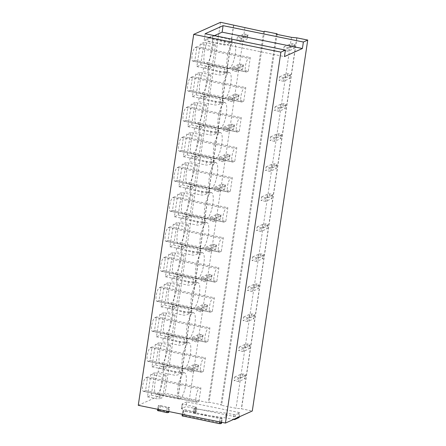 <?xml version="1.0" encoding="UTF-8"?>
<svg xmlns="http://www.w3.org/2000/svg" width="446" height="446" viewBox="0 0 446 446"><rect width="100%" height="100%" fill="white"/><g stroke="black" fill="none" stroke-linecap="round" stroke-linejoin="round"><path stroke-width="0.33" stroke-dasharray="2.23 1.67" d="M239.067 417.501L186.077 406.59L181.45 408.67L182.23 409.071L195.688 411.981L196.396 407.254L195.554 406.914L194.852 411.641M233.983 414.741L233.275 419.469L225.899 417.963L226.607 413.236L235.494 414.808L239.758 412.896L238.972 412.494L186.785 401.863L186.077 406.59M186.785 401.863L182.102 403.998L195.554 406.914M225.899 417.963L195.788 413.771L196.496 409.043L226.206 413.169L225.503 417.896M195.688 411.981L193.313 413.108L195.788 413.771M195.632 412.037L196.396 407.254M196.34 407.31L194.016 408.38L196.496 409.043M226.607 413.236L226.206 413.169M168.805 412.182L159.802 410.236L157.51 410.515L158.219 405.788L167.205 407.856L168.711 407.928L169.547 407.521L160.51 405.509L158.219 405.788M138.266 405.314L165.12 393.244L178.311 395.931L189.45 398.791L208.204 402.61L209.107 402.203L221.729 404.773L220.82 405.18L236.018 408.28L241.515 408.804L252.297 411M222.259 418.326L185.168 410.532L183.657 410.459L182.821 410.866L219.967 418.604L222.259 418.326L221.662 422.306M296.952 37.865L241.515 408.804M296.768 37.943L241.331 408.887M291.455 37.336L236.018 408.28M276.258 34.242L220.82 405.18M277.077 34.409L221.729 404.773M264.545 31.265L209.107 402.203M263.642 31.672L208.204 402.61M244.887 27.847L189.45 398.791M233.57 25.071L178.132 396.009M233.732 25.11L178.311 395.931M220.558 22.3L165.12 393.244M214.403 35.63L204.151 40.24L205.121 33.734M204.151 40.24L284.442 56.597M233.202 42.626A13.374 3.618 -78.5 0 1 233.933 42.526A13.374 3.618 -78.5 0 1 235.048 55.092A13.374 3.618 -78.5 0 1 229.316 68.634A13.374 3.618 -78.5 0 1 228.592 68.74A13.374 3.618 -78.5 0 1 227.477 56.168A13.374 3.618 -78.5 0 1 233.202 42.626M204.023 42.415L200.209 44.132L196.853 66.588L200.667 64.876L204.023 42.415L215.49 44.751L211.683 46.468L208.321 68.924L212.134 67.212L215.49 44.751M200.667 64.876L212.134 67.212M196.853 66.588L208.321 68.924M200.209 44.132L211.683 46.468M192.806 61.124A6.991 1.89 -78.5 0 0 193.185 61.074L194.908 60.299L196.937 46.702L250.278 57.567L248.55 58.342A6.991 1.89 -78.5 0 0 245.556 65.423A6.991 1.89 -78.5 0 0 246.142 71.99L192.806 61.124A6.991 1.89 -78.5 0 1 192.22 54.557A6.991 1.89 -78.5 0 1 195.214 47.477L248.55 58.342M194.908 60.299L248.244 71.165L250.278 57.567M193.185 61.074L246.521 71.94L248.244 71.165M246.521 71.94A6.991 1.89 -78.5 0 1 246.142 71.99M196.937 46.702L195.214 47.477M212.82 35.702L212.257 39.443A13.374 3.618 -78.5 0 1 211.504 53.33A13.374 3.618 -78.5 0 1 206.375 63.962A13.374 3.618 -78.5 0 1 205.651 64.062A13.374 3.618 -78.5 0 1 204 55.583A13.374 3.618 -78.5 0 1 207.507 41.578L223.964 44.934C226.601 45.001 228.464 44.399 229.556 43.134A13.374 3.618 -78.5 0 1 230.738 42.125A13.374 3.618 -78.5 0 1 231.463 42.024A13.374 3.618 -78.5 0 1 231.769 42.136C232.199 42.721 231.179 42.939 228.72 42.794L229.277 39.058L212.82 35.702L208.065 37.843L224.522 41.194A4.259 0.78 8.5 0 0 229.807 41.445L232.02 40.447A4.259 0.78 8.5 0 0 232.215 40.257A4.259 0.78 8.5 0 0 229.277 39.058M212.257 39.443L228.72 42.794M232.215 40.257L231.903 42.337L232.02 40.447M208.065 37.843L207.507 41.578M228.72 72.653A13.374 3.618 -78.5 0 1 229.445 72.553A13.374 3.618 -78.5 0 1 230.56 85.119A13.374 3.618 -78.5 0 1 224.829 98.661A13.374 3.618 -78.5 0 1 224.104 98.761A13.374 3.618 -78.5 0 1 222.989 86.195A13.374 3.618 -78.5 0 1 228.72 72.653M199.535 72.442L195.722 74.153L192.365 96.615L196.179 94.903L199.535 72.442L211.003 74.777L207.195 76.489L203.839 98.951L207.646 97.239L211.003 74.777M196.179 94.903L207.646 97.239M192.365 96.615L203.839 98.951M195.722 74.153L207.195 76.489M188.318 91.151A6.991 1.89 -78.5 0 0 188.697 91.096L190.42 90.321L192.455 76.729L245.791 87.594L244.068 88.369A6.991 1.89 -78.5 0 0 241.069 95.45A6.991 1.89 -78.5 0 0 241.654 102.017L188.318 91.151A6.991 1.89 -78.5 0 1 187.733 84.584A6.991 1.89 -78.5 0 1 190.726 77.504L244.068 88.369M190.42 90.321L243.756 101.186L245.791 87.594M188.697 91.096L242.033 101.961L243.756 101.186M242.033 101.961A6.991 1.89 -78.5 0 1 241.654 102.017M192.455 76.729L190.726 77.504M208.332 65.729L207.769 69.47A13.374 3.618 -78.5 0 1 207.016 83.357A13.374 3.618 -78.5 0 1 201.887 93.989A13.374 3.618 -78.5 0 1 201.163 94.089A13.374 3.618 -78.5 0 1 199.513 85.61A13.374 3.618 -78.5 0 1 203.019 71.605L219.477 74.961C222.114 75.023 223.976 74.426 225.068 73.161A13.374 3.618 -78.5 0 1 226.25 72.152A13.374 3.618 -78.5 0 1 226.981 72.046A13.374 3.618 -78.5 0 1 227.282 72.163C227.711 72.748 226.696 72.966 224.232 72.821L224.79 69.085L208.332 65.729L203.577 67.864L220.034 71.221A4.259 0.78 8.5 0 0 225.319 71.466L227.532 70.474A4.259 0.78 8.5 0 0 227.728 70.284A4.259 0.78 8.5 0 0 224.79 69.085M207.769 69.47L224.232 72.821M227.415 72.358L227.532 70.474M203.577 67.864L203.019 71.605M224.232 102.68A13.374 3.618 -78.5 0 1 224.957 102.574A13.374 3.618 -78.5 0 1 226.072 115.146A13.374 3.618 -78.5 0 1 220.346 128.688A13.374 3.618 -78.5 0 1 219.616 128.788A13.374 3.618 -78.5 0 1 218.501 116.222A13.374 3.618 -78.5 0 1 224.232 102.68M195.047 102.469L191.234 104.18L187.877 126.642L191.691 124.925L195.047 102.469L206.515 104.804L202.707 106.516L199.351 128.978L203.159 127.266L206.515 104.804M191.691 124.925L203.159 127.266M187.877 126.642L199.351 128.978M191.234 104.18L202.707 106.516M183.83 121.178A6.991 1.89 -78.5 0 0 184.209 121.122L185.932 120.348L187.967 106.75L241.303 117.621L239.58 118.396A6.991 1.89 -78.5 0 0 236.581 125.471A6.991 1.89 -78.5 0 0 237.166 132.044L183.83 121.178A6.991 1.89 -78.5 0 1 183.245 114.605A6.991 1.89 -78.5 0 1 186.244 107.531L239.58 118.396M185.932 120.348L239.268 131.213L241.303 117.621M184.209 121.122L237.545 131.988L239.268 131.213M237.545 131.988A6.991 1.89 -78.5 0 1 237.166 132.044M187.967 106.75L186.244 107.531M203.844 95.756L203.287 99.491A13.374 3.618 -78.5 0 1 202.529 113.379A13.374 3.618 -78.5 0 1 197.405 124.01A13.374 3.618 -78.5 0 1 196.675 124.116A13.374 3.618 -78.5 0 1 195.025 115.631A13.374 3.618 -78.5 0 1 198.531 101.632L214.989 104.983C217.626 105.05 219.488 104.448 220.58 103.182A13.374 3.618 -78.5 0 1 221.762 102.179A13.374 3.618 -78.5 0 1 222.493 102.073A13.374 3.618 -78.5 0 1 222.794 102.19C223.223 102.77 222.208 102.993 219.744 102.848L220.302 99.107L203.844 95.756L199.089 97.891L215.552 101.248A4.259 0.78 8.5 0 0 220.831 101.493L223.045 100.495A4.259 0.78 8.5 0 0 223.24 100.311A4.259 0.78 8.5 0 0 220.302 99.107M203.287 99.491L219.744 102.848M222.928 102.385L223.045 100.495M199.089 97.891L198.531 101.632M219.744 132.707A13.374 3.618 -78.5 0 1 220.469 132.601A13.374 3.618 -78.5 0 1 221.584 145.167A13.374 3.618 -78.5 0 1 215.858 158.709A13.374 3.618 -78.5 0 1 215.128 158.815A13.374 3.618 -78.5 0 1 214.013 146.249A13.374 3.618 -78.5 0 1 219.744 132.707M190.559 132.49L186.746 134.207L183.39 156.663L187.203 154.952L190.559 132.49L202.027 134.831L198.219 136.543L194.863 159.005L198.671 157.287L202.027 134.831M187.203 154.952L198.671 157.287M183.39 156.663L194.863 159.005M186.746 134.207L198.219 136.543M179.342 151.2A6.991 1.89 -78.5 0 0 179.721 151.149L181.444 150.374L183.479 136.777L236.815 147.643L235.092 148.418A6.991 1.89 -78.5 0 0 232.093 155.498A6.991 1.89 -78.5 0 0 232.678 162.065L179.342 151.2A6.991 1.89 -78.5 0 1 178.757 144.632A6.991 1.89 -78.5 0 1 181.756 137.552L235.092 148.418M181.444 150.374L234.786 161.24L236.815 147.643M179.721 151.149L233.057 162.015L234.786 161.24M233.057 162.015A6.991 1.89 -78.5 0 1 232.678 162.065M183.479 136.777L181.756 137.552M199.356 125.778L198.799 129.518A13.374 3.618 -78.5 0 1 198.041 143.406A13.374 3.618 -78.5 0 1 192.917 154.037A13.374 3.618 -78.5 0 1 192.187 154.143A13.374 3.618 -78.5 0 1 190.537 145.658A13.374 3.618 -78.5 0 1 194.043 131.654L210.501 135.01C213.138 135.077 215.005 134.475 216.093 133.209A13.374 3.618 -78.5 0 1 217.274 132.2A13.374 3.618 -78.5 0 1 218.005 132.1A13.374 3.618 -78.5 0 1 218.306 132.217C218.735 132.796 217.72 133.014 215.256 132.875L215.814 129.134L199.356 125.778L194.601 127.918L211.064 131.269A4.259 0.78 8.5 0 0 216.349 131.52L218.562 130.522A4.259 0.78 8.5 0 0 218.752 130.332A4.259 0.78 8.5 0 0 215.814 129.134M198.799 129.518L215.256 132.875M218.44 132.412L218.562 130.522M194.601 127.918L194.043 131.654M215.256 162.729A13.374 3.618 -78.5 0 1 215.981 162.628A13.374 3.618 -78.5 0 1 217.102 175.194A13.374 3.618 -78.5 0 1 211.371 188.736A13.374 3.618 -78.5 0 1 210.64 188.842A13.374 3.618 -78.5 0 1 209.525 176.27A13.374 3.618 -78.5 0 1 215.256 162.729M186.071 162.517L182.263 164.228L178.902 186.69L182.715 184.978L186.071 162.517L197.539 164.853L193.731 166.57L190.375 189.026L194.183 187.314L197.539 164.853M182.715 184.978L194.183 187.314M178.902 186.69L190.375 189.026M182.263 164.228L193.731 166.57M174.854 181.227A6.991 1.89 -78.5 0 0 175.233 181.171L176.956 180.396L178.991 166.804L232.327 177.67L230.604 178.445A6.991 1.89 -78.5 0 0 227.611 185.525A6.991 1.89 -78.5 0 0 228.19 192.092L174.854 181.227A6.991 1.89 -78.5 0 1 174.269 174.659A6.991 1.89 -78.5 0 1 177.268 167.579L230.604 178.445M176.956 180.396L230.298 191.262L232.327 177.67M175.233 181.171L228.569 192.036L230.298 191.262M228.569 192.036A6.991 1.89 -78.5 0 1 228.19 192.092M178.991 166.804L177.268 167.579M194.869 155.805L194.311 159.545A13.374 3.618 -78.5 0 1 193.553 173.433A13.374 3.618 -78.5 0 1 188.429 184.064A13.374 3.618 -78.5 0 1 187.699 184.165A13.374 3.618 -78.5 0 1 186.049 175.685A13.374 3.618 -78.5 0 1 189.556 161.681L206.013 165.037C208.65 165.098 210.518 164.502 211.605 163.236A13.374 3.618 -78.5 0 1 212.792 162.227A13.374 3.618 -78.5 0 1 213.517 162.127A13.374 3.618 -78.5 0 1 213.818 162.238C214.247 162.823 213.233 163.041 210.768 162.896L211.326 159.161L194.869 155.805L190.113 157.945L206.576 161.296A4.259 0.78 8.5 0 0 211.861 161.541L214.074 160.549A4.259 0.78 8.5 0 0 214.27 160.359A4.259 0.78 8.5 0 0 211.326 159.161M194.311 159.545L210.768 162.896M213.952 162.439L214.074 160.549M190.113 157.945L189.556 161.681M210.768 192.756A13.374 3.618 -78.5 0 1 211.493 192.65A13.374 3.618 -78.5 0 1 212.614 205.221A13.374 3.618 -78.5 0 1 206.883 218.763A13.374 3.618 -78.5 0 1 206.152 218.863A13.374 3.618 -78.5 0 1 205.037 206.297A13.374 3.618 -78.5 0 1 210.768 192.756M181.583 192.544L177.776 194.255L174.419 216.717L178.227 215L181.583 192.544L193.057 194.88L189.243 196.591L185.887 219.053L189.695 217.341L193.057 194.88M178.227 215L189.695 217.341M174.419 216.717L185.887 219.053M177.776 194.255L189.243 196.591M170.366 211.253A6.991 1.89 -78.5 0 0 170.746 211.198L172.474 210.423L174.503 196.831L227.839 207.697L226.116 208.472A6.991 1.89 -78.5 0 0 223.123 215.546A6.991 1.89 -78.5 0 0 223.702 222.119L170.366 211.253A6.991 1.89 -78.5 0 1 169.787 204.681A6.991 1.89 -78.5 0 1 172.78 197.606L226.116 208.472M172.474 210.423L225.81 221.288L227.839 207.697M170.746 211.198L224.087 222.063L225.81 221.288M224.087 222.063A6.991 1.89 -78.5 0 1 223.702 222.119M174.503 196.831L172.78 197.606M190.381 185.831L189.823 189.567A13.374 3.618 -78.5 0 1 189.065 203.46A13.374 3.618 -78.5 0 1 183.942 214.086A13.374 3.618 -78.5 0 1 183.217 214.191A13.374 3.618 -78.5 0 1 181.561 205.706A13.374 3.618 -78.5 0 1 185.068 191.708L201.531 195.058C204.162 195.125 206.03 194.523 207.117 193.263A13.374 3.618 -78.5 0 1 208.304 192.254A13.374 3.618 -78.5 0 1 209.029 192.148A13.374 3.618 -78.5 0 1 209.33 192.265C209.759 192.845 208.745 193.068 206.281 192.923L206.844 189.182L190.381 185.831L185.625 187.967L202.088 191.323A4.259 0.78 8.5 0 0 207.373 191.568L209.587 190.576A4.259 0.78 8.5 0 0 209.782 190.386A4.259 0.78 8.5 0 0 206.844 189.182M189.823 189.567L206.281 192.923M209.782 190.386L209.469 192.46L209.587 190.576M185.625 187.967L185.068 191.708M206.281 222.783A13.374 3.618 -78.5 0 1 207.005 222.677A13.374 3.618 -78.5 0 1 208.126 235.243A13.374 3.618 -78.5 0 1 202.395 248.784A13.374 3.618 -78.5 0 1 201.67 248.89A13.374 3.618 -78.5 0 1 200.549 236.324A13.374 3.618 -78.5 0 1 206.281 222.783M177.095 222.565L173.288 224.282L169.932 246.738L173.739 245.027L177.095 222.565L188.569 224.907L184.755 226.618L181.399 249.08L185.213 247.363L188.569 224.907M173.739 245.027L185.213 247.363M169.932 246.738L181.399 249.08M173.288 224.282L184.755 226.618M165.879 241.275A6.991 1.89 -78.5 0 0 166.258 241.225L167.986 240.45L170.015 226.852L223.351 237.718L221.629 238.493A6.991 1.89 -78.5 0 0 218.635 245.573A6.991 1.89 -78.5 0 0 219.215 252.146L165.879 241.275A6.991 1.89 -78.5 0 1 165.299 234.708A6.991 1.89 -78.5 0 1 168.293 227.627L221.629 238.493M167.986 240.45L221.322 251.315L223.351 237.718M166.258 241.225L219.599 252.09L221.322 251.315M219.599 252.09A6.991 1.89 -78.5 0 1 219.215 252.146M170.015 226.852L168.293 227.627M185.893 215.858L185.335 219.594A13.374 3.618 -78.5 0 1 184.577 233.481A13.374 3.618 -78.5 0 1 179.454 244.113A13.374 3.618 -78.5 0 1 178.729 244.218A13.374 3.618 -78.5 0 1 177.073 235.733A13.374 3.618 -78.5 0 1 180.58 221.734L197.043 225.085C199.68 225.152 201.542 224.55 202.635 223.284A13.374 3.618 -78.5 0 1 203.816 222.281A13.374 3.618 -78.5 0 1 204.541 222.175A13.374 3.618 -78.5 0 1 204.842 222.292C205.272 222.872 204.257 223.089 201.793 222.95L202.356 219.209L185.893 215.858L181.137 217.994L197.6 221.344A4.259 0.78 8.5 0 0 202.885 221.595L205.099 220.597A4.259 0.78 8.5 0 0 205.294 220.408A4.259 0.78 8.5 0 0 202.356 219.209M185.335 219.594L201.793 222.95M205.294 220.408L204.982 222.487L205.099 220.597M181.137 217.994L180.58 221.734M201.793 252.804A13.374 3.618 -78.5 0 1 202.523 252.704A13.374 3.618 -78.5 0 1 203.638 265.27A13.374 3.618 -78.5 0 1 197.907 278.811A13.374 3.618 -78.5 0 1 197.182 278.917A13.374 3.618 -78.5 0 1 196.062 266.346A13.374 3.618 -78.5 0 1 201.793 252.804M172.608 252.592L168.8 254.304L165.444 276.765L169.251 275.054L172.608 252.592L184.081 254.928L180.268 256.645L176.911 279.101L180.725 277.39L184.081 254.928M169.251 275.054L180.725 277.39M165.444 276.765L176.911 279.101M168.8 254.304L180.268 256.645M161.391 271.302A6.991 1.89 -78.5 0 0 161.775 271.246L163.498 270.471L165.527 256.879L218.863 267.745L217.141 268.52A6.991 1.89 -78.5 0 0 214.147 275.6A6.991 1.89 -78.5 0 0 214.732 282.167L161.391 271.302A6.991 1.89 -78.5 0 1 160.811 264.734A6.991 1.89 -78.5 0 1 163.805 257.654L217.141 268.52M163.498 270.471L216.834 281.342L218.863 267.745M161.775 271.246L215.111 282.117L216.834 281.342M215.111 282.117A6.991 1.89 -78.5 0 1 214.732 282.167M165.527 256.879L163.805 257.654M181.405 245.88L180.847 249.621A13.374 3.618 -78.5 0 1 180.089 263.508A13.374 3.618 -78.5 0 1 174.966 274.139A13.374 3.618 -78.5 0 1 174.241 274.24A13.374 3.618 -78.5 0 1 172.585 265.76A13.374 3.618 -78.5 0 1 176.092 251.756L192.555 255.112C195.192 255.173 197.054 254.577 198.147 253.311A13.374 3.618 -78.5 0 1 199.329 252.302A13.374 3.618 -78.5 0 1 200.053 252.202A13.374 3.618 -78.5 0 1 200.36 252.313C200.789 252.899 199.769 253.116 197.31 252.971L197.868 249.236L181.405 245.88L176.655 248.021L193.112 251.371A4.259 0.78 8.5 0 0 198.398 251.616L200.611 250.624A4.259 0.78 8.5 0 0 200.806 250.435A4.259 0.78 8.5 0 0 197.868 249.236M180.847 249.621L197.31 252.971M200.806 250.435L200.494 252.514L200.611 250.624M176.655 248.021L176.092 251.756M197.305 282.831A13.374 3.618 -78.5 0 1 198.035 282.725A13.374 3.618 -78.5 0 1 199.15 295.297A13.374 3.618 -78.5 0 1 193.419 308.838A13.374 3.618 -78.5 0 1 192.694 308.939A13.374 3.618 -78.5 0 1 191.574 296.373A13.374 3.618 -78.5 0 1 197.305 282.831M168.12 282.619L164.312 284.331L160.956 306.792L164.764 305.081L168.12 282.619L179.593 284.955L175.78 286.667L172.424 309.128L176.237 307.417L179.593 284.955M164.764 305.081L176.237 307.417M160.956 306.792L172.424 309.128M164.312 284.331L175.78 286.667M156.908 301.329A6.991 1.89 -78.5 0 0 157.287 301.273L159.01 300.498L161.039 286.906L214.375 297.772L212.653 298.547A6.991 1.89 -78.5 0 0 209.659 305.627A6.991 1.89 -78.5 0 0 210.244 312.194L156.908 301.329A6.991 1.89 -78.5 0 1 156.323 294.756A6.991 1.89 -78.5 0 1 159.317 287.681L212.653 298.547M159.01 300.498L212.346 311.364L214.375 297.772M157.287 301.273L210.624 312.139L212.346 311.364M210.624 312.139A6.991 1.89 -78.5 0 1 210.244 312.194M161.039 286.906L159.317 287.681M176.917 275.907L176.36 279.648A13.374 3.618 -78.5 0 1 175.601 293.535A13.374 3.618 -78.5 0 1 170.478 304.161A13.374 3.618 -78.5 0 1 169.753 304.267A13.374 3.618 -78.5 0 1 168.097 295.782A13.374 3.618 -78.5 0 1 171.604 281.783L188.067 285.133C190.704 285.2 192.566 284.604 193.659 283.338A13.374 3.618 -78.5 0 1 194.841 282.329A13.374 3.618 -78.5 0 1 195.565 282.223A13.374 3.618 -78.5 0 1 195.872 282.34C196.301 282.926 195.281 283.143 192.823 282.998L193.38 279.257L176.917 275.907L172.167 278.042L188.625 281.398A4.259 0.78 8.5 0 0 193.91 281.643L196.123 280.651A4.259 0.78 8.5 0 0 196.318 280.462A4.259 0.78 8.5 0 0 193.38 279.257M176.36 279.648L192.823 282.998M196.318 280.462L196.006 282.535L196.123 280.651M172.167 278.042L171.604 281.783M192.817 312.858A13.374 3.618 -78.5 0 1 193.547 312.752A13.374 3.618 -78.5 0 1 194.662 325.324A13.374 3.618 -78.5 0 1 188.931 338.865A13.374 3.618 -78.5 0 1 188.206 338.966A13.374 3.618 -78.5 0 1 187.091 326.4A13.374 3.618 -78.5 0 1 192.817 312.858M163.637 312.646L159.824 314.358L156.468 336.819L160.276 335.102L163.637 312.646L175.105 314.982L171.292 316.693L167.936 339.155L171.749 337.438L175.105 314.982M160.276 335.102L171.749 337.438M156.468 336.819L167.936 339.155M159.824 314.358L171.292 316.693M152.42 331.356A6.991 1.89 -78.5 0 0 152.8 331.3L154.522 330.525L156.552 316.928L209.893 327.799L208.165 328.574A6.991 1.89 -78.5 0 0 205.171 335.648A6.991 1.89 -78.5 0 0 205.757 342.221L152.42 331.356A6.991 1.89 -78.5 0 1 151.835 324.783A6.991 1.89 -78.5 0 1 154.829 317.703L208.165 328.574M154.522 330.525L207.858 341.391L209.893 327.799M152.8 331.3L206.136 342.166L207.858 341.391M206.136 342.166A6.991 1.89 -78.5 0 1 205.757 342.221M156.552 316.928L154.829 317.703M172.435 305.934L171.872 309.669A13.374 3.618 -78.5 0 1 171.119 323.556A13.374 3.618 -78.5 0 1 165.99 334.188A13.374 3.618 -78.5 0 1 165.265 334.294A13.374 3.618 -78.5 0 1 163.615 325.809A13.374 3.618 -78.5 0 1 167.122 311.81L183.579 315.16C186.216 315.227 188.078 314.625 189.171 313.36A13.374 3.618 -78.5 0 1 190.353 312.356A13.374 3.618 -78.5 0 1 191.078 312.25A13.374 3.618 -78.5 0 1 191.384 312.367C191.813 312.947 190.793 313.17 188.335 313.025L188.892 309.284L172.435 305.934L167.679 308.069L184.137 311.425A4.259 0.78 8.5 0 0 189.422 311.67L191.635 310.672A4.259 0.78 8.5 0 0 191.83 310.483A4.259 0.78 8.5 0 0 188.892 309.284M171.872 309.669L188.335 313.025M191.83 310.483L191.518 312.562L191.635 310.672M167.679 308.069L167.122 311.81M188.329 342.879A13.374 3.618 -78.5 0 1 189.059 342.779A13.374 3.618 -78.5 0 1 190.174 355.345A13.374 3.618 -78.5 0 1 184.443 368.887A13.374 3.618 -78.5 0 1 183.719 368.993A13.374 3.618 -78.5 0 1 182.604 356.421A13.374 3.618 -78.5 0 1 188.329 342.879M159.15 342.667L155.336 344.384L151.98 366.841L155.793 365.129L159.15 342.667L170.617 345.003L166.81 346.72L163.448 369.177L167.261 367.465L170.617 345.003M155.793 365.129L167.261 367.465M151.98 366.841L163.448 369.177M155.336 344.384L166.81 346.72M147.933 361.377A6.991 1.89 -78.5 0 0 148.312 361.327L150.034 360.552L152.069 346.955L205.405 357.82L203.677 358.595A6.991 1.89 -78.5 0 0 200.683 365.675A6.991 1.89 -78.5 0 0 201.269 372.243L147.933 361.377A6.991 1.89 -78.5 0 1 147.347 354.81A6.991 1.89 -78.5 0 1 150.341 347.729L203.677 358.595M150.034 360.552L203.37 371.418L205.405 357.82M148.312 361.327L201.648 372.193L203.37 371.418M201.648 372.193A6.991 1.89 -78.5 0 1 201.269 372.243M152.069 346.955L150.341 347.729M167.947 335.955L167.384 339.696A13.374 3.618 -78.5 0 1 166.631 353.583A13.374 3.618 -78.5 0 1 161.502 364.215A13.374 3.618 -78.5 0 1 160.777 364.315A13.374 3.618 -78.5 0 1 159.127 355.836A13.374 3.618 -78.5 0 1 162.634 341.831L179.091 345.187C181.728 345.254 183.59 344.652 184.683 343.387A13.374 3.618 -78.5 0 1 185.865 342.377A13.374 3.618 -78.5 0 1 186.59 342.277A13.374 3.618 -78.5 0 1 186.896 342.389C187.326 342.974 186.305 343.191 183.847 343.046L184.404 339.311L167.947 335.955L163.191 338.096L179.649 341.446A4.259 0.78 8.5 0 0 184.934 341.697L187.147 340.699A4.259 0.78 8.5 0 0 187.342 340.51A4.259 0.78 8.5 0 0 184.404 339.311M167.384 339.696L183.847 343.046M187.342 340.51L187.03 342.589L187.147 340.699M163.191 338.096L162.634 341.831M183.847 372.906A13.374 3.618 -78.5 0 1 184.572 372.806A13.374 3.618 -78.5 0 1 185.687 385.372A13.374 3.618 -78.5 0 1 179.955 398.914A13.374 3.618 -78.5 0 1 179.231 399.014A13.374 3.618 -78.5 0 1 178.116 386.448A13.374 3.618 -78.5 0 1 183.847 372.906M154.662 372.694L150.848 374.406L147.492 396.868L151.305 395.156L154.662 372.694L166.129 375.03L162.322 376.742L158.966 399.203L162.773 397.492L166.129 375.03M151.305 395.156L162.773 397.492M147.492 396.868L158.966 399.203M150.848 374.406L162.322 376.742M143.445 391.404A6.991 1.89 -78.5 0 0 143.824 391.348L145.547 390.573L147.581 376.982L200.917 387.847L199.195 388.622A6.991 1.89 -78.5 0 0 196.195 395.702A6.991 1.89 -78.5 0 0 196.781 402.27L143.445 391.404A6.991 1.89 -78.5 0 1 142.859 384.837A6.991 1.89 -78.5 0 1 145.853 377.756L199.195 388.622M145.547 390.573L198.883 401.439L200.917 387.847M143.824 391.348L197.16 402.214L198.883 401.439M197.16 402.214A6.991 1.89 -78.5 0 1 196.781 402.27M147.581 376.982L145.853 377.756M157.02 394.242A13.374 3.618 -78.5 0 1 156.29 394.342A13.374 3.618 -78.5 0 1 154.639 385.862A13.374 3.618 -78.5 0 1 158.146 371.858L174.603 375.214C177.24 375.276 179.102 374.679 180.195 373.413A13.374 3.618 -78.5 0 1 181.377 372.404A13.374 3.618 -78.5 0 1 182.107 372.298A13.374 3.618 -78.5 0 1 182.408 372.416C182.838 373.001 181.823 373.218 179.359 373.073L179.916 369.338L163.459 365.982L162.896 369.723A13.374 3.618 -78.5 0 1 162.143 383.61A13.374 3.618 -78.5 0 1 157.02 394.242M163.459 365.982L158.704 368.117L158.146 371.858M162.896 369.723L179.359 373.073M182.854 370.537L182.548 372.611L182.659 370.726A4.259 0.78 8.5 0 0 182.854 370.537A4.259 0.78 8.5 0 0 179.916 369.338M158.704 368.117L175.161 371.473A4.259 0.78 8.5 0 0 180.446 371.719L182.659 370.726M221.523 423.226L184.421 415.555L182.13 415.839L182.877 410.811M241.152 41.64L236.837 40.58L242.172 38.178L244.575 37.659L247.446 38.244L246.761 39.114L241.152 41.64L241.682 38.088L237.367 37.029L236.837 40.58M237.367 37.029L242.702 34.632L245.105 34.113L247.976 34.699L247.29 35.569L246.761 39.114M247.29 35.569L241.682 38.088M247.976 34.699L247.446 38.244M245.105 34.113L244.575 37.659M242.702 34.632L242.172 38.178M288.071 51.262L283.483 50.331L289.203 47.761L291.606 47.243L294.472 47.828L293.791 48.698L288.071 51.262L288.607 47.716L284.018 46.785L283.483 50.331M284.018 46.785L289.733 44.215L292.136 43.697L295.001 44.282L294.321 45.146L293.791 48.698M294.321 45.146L288.607 47.716M295.001 44.282L294.472 47.828M292.136 43.697L291.606 47.243M289.733 44.215L289.203 47.761M236.664 71.661L232.349 70.602L237.685 68.205L240.087 67.686L242.959 68.271L242.273 69.141L236.664 71.661L237.194 68.115L232.879 67.056L232.349 70.602M232.879 67.056L238.214 64.659L240.617 64.14L243.488 64.726L242.802 65.595L242.273 69.141M242.802 65.595L237.194 68.115M243.488 64.726L242.959 68.271M240.617 64.14L240.087 67.686M238.214 64.659L237.685 68.205M283.589 81.289L279.001 80.358L284.715 77.788L287.118 77.269L289.984 77.849L289.303 78.719L283.589 81.289L284.119 77.743L279.53 76.807L279.001 80.358M279.53 76.807L285.245 74.237L287.648 73.718L290.513 74.304L289.833 75.173L289.303 78.719M289.833 75.173L284.119 77.743M290.513 74.304L289.984 77.849M287.648 73.718L287.118 77.269M285.245 74.237L284.715 77.788M232.176 101.688L227.861 100.629L233.197 98.231L235.6 97.713L238.471 98.298L237.785 99.163L232.176 101.688L232.706 98.142L228.391 97.083L227.861 100.629M228.391 97.083L233.726 94.686L236.129 94.167L239 94.747L238.315 95.617L237.785 99.163M238.315 95.617L232.706 98.142M239 94.747L238.471 98.298M236.129 94.167L235.6 97.713M233.726 94.686L233.197 98.231M279.101 111.316L274.513 110.379L280.227 107.809L282.63 107.291L285.496 107.876L284.816 108.746L279.101 111.316L279.631 107.77L275.043 106.834L274.513 110.379M275.043 106.834L280.757 104.264L283.16 103.745L286.025 104.331L285.345 105.2L284.816 108.746M285.345 105.2L279.631 107.77M286.025 104.331L285.496 107.876M283.16 103.745L282.63 107.291M280.757 104.264L280.227 107.809M227.689 131.715L223.374 130.656L228.709 128.253L231.112 127.734L233.983 128.32L233.297 129.189L227.689 131.715L228.218 128.169L223.909 127.11L223.374 130.656M223.909 127.11L229.244 124.707L231.641 124.189L234.512 124.774L233.832 125.644L233.297 129.189M233.832 125.644L228.218 128.169M234.512 124.774L233.983 128.32M231.641 124.189L231.112 127.734M229.244 124.707L228.709 128.253M274.613 141.343L270.025 140.406L275.74 137.836L278.142 137.318L281.008 137.903L280.328 138.773L274.613 141.343L275.143 137.792L270.555 136.861L270.025 140.406M270.555 136.861L276.269 134.291L278.672 133.772L281.543 134.357L280.857 135.227L280.328 138.773M280.857 135.227L275.143 137.792M281.543 134.357L281.008 137.903M278.672 133.772L278.142 137.318M276.269 134.291L275.74 137.836M223.201 161.736L218.891 160.677L224.226 158.28L226.624 157.761L229.495 158.347L228.815 159.216L223.201 161.736L223.73 158.191L219.421 157.131L218.891 160.677M219.421 157.131L224.756 154.734L227.153 154.216L230.025 154.801L229.344 155.671L228.815 159.216M229.344 155.671L223.73 158.191M230.025 154.801L229.495 158.347M227.153 154.216L226.624 157.761M224.756 154.734L224.226 158.28M270.125 171.364L265.537 170.433L271.252 167.863L273.654 167.345L276.526 167.93L275.84 168.794L270.125 171.364L270.655 167.819L266.067 166.882L265.537 170.433M266.067 166.882L271.781 164.318L274.184 163.799L277.055 164.379L276.369 165.249L275.84 168.794M276.369 165.249L270.655 167.819M277.055 164.379L276.526 167.93M274.184 163.799L273.654 167.345M271.781 164.318L271.252 167.863M218.713 191.763L214.403 190.704L219.739 188.307L222.141 187.788L225.007 188.374L224.327 189.238L218.713 191.763L219.242 188.218L214.933 187.158L214.403 190.704M214.933 187.158L220.268 184.761L222.671 184.243L225.537 184.828L224.856 185.692L224.327 189.238M224.856 185.692L219.242 188.218M225.537 184.828L225.007 188.374M222.671 184.243L222.141 187.788M220.268 184.761L219.739 188.307M265.638 201.391L261.049 200.455L266.764 197.885L269.167 197.366L272.038 197.952L271.352 198.821L265.638 201.391L266.167 197.846L261.579 196.909L261.049 200.455M261.579 196.909L267.293 194.339L269.696 193.82L272.567 194.406L271.882 195.276L271.352 198.821M271.882 195.276L266.167 197.846M272.567 194.406L272.038 197.952M269.696 193.82L269.167 197.366M267.293 194.339L266.764 197.885M214.225 221.79L209.915 220.731L215.251 218.328L217.654 217.815L220.519 218.395L219.839 219.265L214.225 221.79L214.755 218.245L210.445 217.185L209.915 220.731M210.445 217.185L215.78 214.782L218.183 214.264L221.049 214.849L220.369 215.719L219.839 219.265M220.369 215.719L214.755 218.245M221.049 214.849L220.519 218.395M218.183 214.264L217.654 217.815M215.78 214.782L215.251 218.328M261.15 231.418L256.561 230.482L262.276 227.912L264.679 227.393L267.55 227.978L266.864 228.848L261.15 231.418L261.679 227.873L257.091 226.936L256.561 230.482M257.091 226.936L262.805 224.366L265.208 223.847L268.079 224.433L267.394 225.302L266.864 228.848M267.394 225.302L261.679 227.873M268.079 224.433L267.55 227.978M265.208 223.847L264.679 227.393M262.805 224.366L262.276 227.912M209.737 251.812L205.428 250.752L210.763 248.355L213.166 247.837L216.031 248.422L215.351 249.292L209.737 251.812L210.267 248.266L205.957 247.207L205.428 250.752M205.957 247.207L211.292 244.809L213.695 244.291L216.561 244.876L215.881 245.746L215.351 249.292M215.881 245.746L210.267 248.266M216.561 244.876L216.031 248.422M213.695 244.291L213.166 247.837M211.292 244.809L210.763 248.355M256.662 261.44L252.074 260.509L257.788 257.939L260.191 257.42L263.062 258.005L262.376 258.87L256.662 261.44L257.191 257.894L252.603 256.963L252.074 260.509M252.603 256.963L258.318 254.393L260.72 253.874L263.592 254.46L262.906 255.324L262.376 258.87M262.906 255.324L257.191 257.894M263.592 254.46L263.062 258.005M260.72 253.874L260.191 257.42M258.318 254.393L257.788 257.939M205.249 281.839L200.94 280.779L206.275 278.382L208.678 277.864L211.543 278.449L210.863 279.319L205.249 281.839L205.779 278.293L201.469 277.234L200.94 280.779M201.469 277.234L206.805 274.836L209.207 274.318L212.073 274.903L211.393 275.767L210.863 279.319M211.393 275.767L205.779 278.293M212.073 274.903L211.543 278.449M209.207 274.318L208.678 277.864M206.805 274.836L206.275 278.382M252.174 291.467L247.586 290.53L253.306 287.96L255.703 287.447L258.574 288.027L257.894 288.897L252.174 291.467L252.704 287.921L248.115 286.984L247.586 290.53M248.115 286.984L253.835 284.414L256.233 283.896L259.104 284.481L258.424 285.351L257.894 288.897M258.424 285.351L252.704 287.921M259.104 284.481L258.574 288.027M256.233 283.896L255.703 287.447M253.835 284.414L253.306 287.96M200.761 311.865L196.452 310.806L201.787 308.409L204.19 307.891L207.061 308.47L206.375 309.34L200.761 311.865L201.291 308.32L196.981 307.261L196.452 310.806M196.981 307.261L202.317 304.858L204.72 304.345L207.591 304.925L206.905 305.794L206.375 309.34M206.905 305.794L201.291 308.32M207.591 304.925L207.061 308.47M204.72 304.345L204.19 307.891M202.317 304.858L201.787 308.409M247.686 321.494L243.098 320.557L248.818 317.987L251.215 317.468L254.086 318.054L253.406 318.923L247.686 321.494L248.216 317.948L243.627 317.011L243.098 320.557M243.627 317.011L249.347 314.441L251.75 313.923L254.616 314.508L253.936 315.378L253.406 318.923M253.936 315.378L248.216 317.948M254.616 314.508L254.086 318.054M251.75 313.923L251.215 317.468M249.347 314.441L248.818 317.987M196.279 341.892L191.964 340.833L197.299 338.43L199.702 337.912L202.573 338.497L201.887 339.367L196.279 341.892L196.809 338.341L192.494 337.282L191.964 340.833M192.494 337.282L197.829 334.885L200.232 334.366L203.103 334.952L202.417 335.821L201.887 339.367M202.417 335.821L196.809 338.341M203.103 334.952L202.573 338.497M200.232 334.366L199.702 337.912M197.829 334.885L197.299 338.43M243.198 351.515L238.616 350.584L244.33 348.014L246.733 347.495L249.598 348.081L248.918 348.95L243.198 351.515L243.733 347.969L239.145 347.038L238.616 350.584M239.145 347.038L244.86 344.468L247.262 343.95L250.128 344.535L249.448 345.399L248.918 348.95M249.448 345.399L243.733 347.969M250.128 344.535L249.598 348.081M247.262 343.95L246.733 347.495M244.86 344.468L244.33 348.014M191.791 371.914L187.476 370.855L192.811 368.457L195.214 367.939L198.085 368.524L197.4 369.394L191.791 371.914L192.321 368.368L188.006 367.309L187.476 370.855M188.006 367.309L193.341 364.912L195.744 364.393L198.615 364.979L197.929 365.848L197.4 369.394M197.929 365.848L192.321 368.368M198.615 364.979L198.085 368.524M195.744 364.393L195.214 367.939M193.341 364.912L192.811 368.457M238.716 381.542L234.128 380.611L239.842 378.041L242.245 377.522L245.11 378.102L244.43 378.972L238.716 381.542L239.246 377.996L234.657 377.06L234.128 380.611M234.657 377.06L240.372 374.489L242.775 373.977L245.64 374.556L244.96 375.426L244.43 378.972M244.96 375.426L239.246 377.996M245.64 374.556L245.11 378.102M242.775 373.977L242.245 377.522M240.372 374.489L239.842 378.041M238.972 412.494L238.264 417.227M239.156 416.91L239.758 412.896M182.158 403.942L181.45 408.67M235.494 414.808L234.891 418.827M182.23 409.071L182.938 404.338M194.071 408.33L193.363 413.057M194.149 413.453L194.857 408.726M196.095 408.976L195.387 413.704M160.51 405.509L159.802 410.236M168.711 407.181L168.003 411.909M168.9 411.558L169.491 407.577M158.291 410.164L158.999 405.436M168.711 407.928L168.192 411.413M158.514 409.439L158.999 406.183M167.205 407.856L166.715 411.112M224.522 41.194L223.964 44.934M229.556 43.134L229.807 41.445M220.034 71.221L219.477 74.961M225.068 73.161L225.319 71.466M215.552 101.248L214.989 104.983M220.58 103.182L220.831 101.493M211.064 131.269L210.501 135.01M216.093 133.209L216.349 131.52M206.576 161.296L206.013 165.037M211.605 163.236L211.861 161.541M202.088 191.323L201.531 195.058M207.117 193.263L207.373 191.568M197.6 221.344L197.043 225.085M202.635 223.284L202.885 221.595M193.112 251.371L192.555 255.112M198.147 253.311L198.398 251.616M188.625 281.398L188.067 285.133M193.659 283.338L193.91 281.643M184.137 311.425L183.579 315.16M189.171 313.36L189.422 311.67M179.649 341.446L179.091 345.187M184.683 343.387L184.934 341.697M175.161 371.473L174.603 375.214M180.195 373.413L180.446 371.719M220.954 422.161L221.478 418.677M219.482 421.86L219.967 418.604M183.663 411.212L183.178 414.468M183.657 410.459L182.91 415.488M184.421 415.555L185.168 410.532M220.72 422.953L221.472 417.93M239.207 416.887L239.814 412.84M181.394 408.726L182.102 403.998M193.313 413.108L194.016 408.38M168.945 411.563L169.547 407.521M157.65 409.266L158.163 405.843M228.592 68.74L205.651 64.062M233.933 42.526L231.463 42.024M224.104 98.761L201.163 94.089M229.445 72.553L226.981 72.046M227.421 72.358L227.728 70.284M219.616 128.788L196.675 124.116M224.957 102.574L222.493 102.073M222.933 102.385L223.24 100.311M215.128 158.815L192.187 154.143M220.469 132.601L218.005 132.1M218.445 132.412L218.752 130.332M210.64 188.842L187.699 184.165M215.981 162.628L213.517 162.127M213.957 162.439L214.27 160.359M206.152 218.863L183.217 214.191M211.493 192.65L209.029 192.148M201.67 248.89L178.729 244.218M207.005 222.677L204.541 222.175M197.182 278.917L174.241 274.24M202.523 252.704L200.053 252.202M192.694 308.939L169.753 304.267M198.035 282.725L195.565 282.223M188.206 338.966L165.265 334.294M193.547 312.752L191.078 312.25M183.719 368.993L160.777 364.315M189.059 342.779L186.59 342.277M179.231 399.014L156.29 394.342M184.572 372.806L182.107 372.298M182.314 414.289L182.821 410.866M221.707 422.317L222.314 418.27"/><path stroke-width="0.67" d="M233.409 419.491L234.786 419.541L239.067 417.501M157.51 410.515L166.497 412.583L168.008 412.656L168.805 412.182M225.442 423.076L138.266 405.314L193.703 34.375L220.558 22.3L263.642 31.672L264.545 31.265L277.167 33.835L276.258 34.242L291.455 37.336L296.952 37.865L307.734 40.062L252.297 411L225.442 423.076L280.88 52.132L193.703 34.375M277.167 33.835L277.077 34.409M307.734 40.062L303.38 42.019L302.405 48.519L284.442 56.597L285.418 50.091L280.88 52.132M303.38 42.019L223.084 25.662L205.121 33.734L285.418 50.091M223.084 25.662L222.114 32.162L302.405 48.519M222.114 32.162L214.403 35.63M182.13 415.839L219.215 423.628L220.725 423.7L221.523 423.226M239.05 417.623L239.156 416.91M234.891 418.827L234.786 419.541M168.789 412.305L168.9 411.558M168.192 411.413L168.008 412.656M158.297 410.911L158.514 409.439M166.715 411.112L166.497 412.583M220.725 423.7L220.954 422.161M219.215 423.628L219.482 421.86M183.178 414.468L182.91 416.235M221.662 422.306L221.506 423.349M239.106 417.567L239.207 416.887M168.839 412.249L168.945 411.563M157.455 410.571L157.65 409.266M182.074 415.889L182.314 414.289M221.562 423.293L221.707 422.317"/></g></svg>
